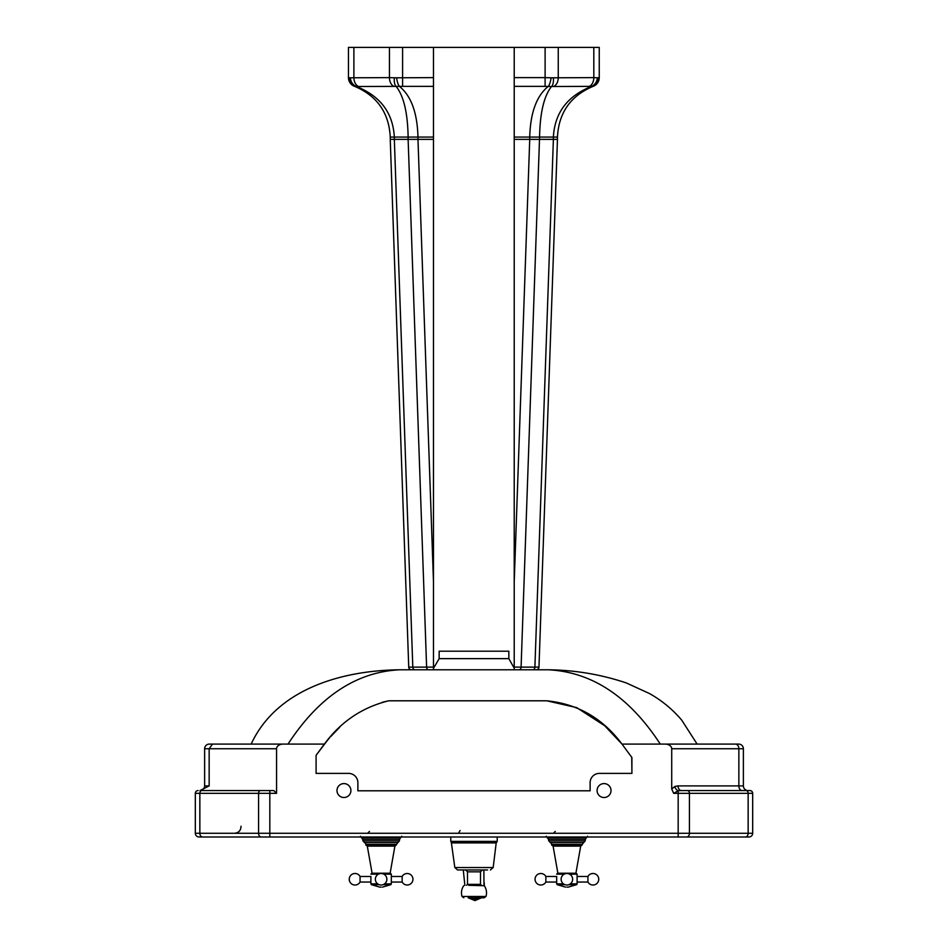<?xml version="1.0" encoding="UTF-8"?>
<svg xmlns="http://www.w3.org/2000/svg" width="948" height="948" viewBox="0 0 948 948"><rect width="100%" height="100%" fill="white"/><g stroke="black" fill="none" stroke-linecap="round" stroke-linejoin="round"><path stroke-width="1.42" d="M742.165 790.549A4.645 3.306 -90 0 1 738.859 785.904L743.386 785.904A4.645 4.645 0 0 0 748.031 790.549A4.645 4.645 0 0 1 743.386 785.904L743.386 748.742A4.645 4.645 0 0 0 738.741 744.097L622.006 744.097L631.913 757.523L631.913 773.39L599.409 773.39A9.29 9.29 0 0 0 590.118 782.681L590.118 790.798L357.882 790.798L357.882 782.681A9.29 9.29 0 0 0 348.591 773.39L316.087 773.39L316.087 755.307L324.37 744.097L288.002 744.097C318.919 696.756 356.152 671.978 399.689 669.786L399.487 669.786M276.567 748.742A6.529 4.645 180 0 1 283.085 744.097L212.471 744.097L209.153 748.742L276.567 748.742L276.567 793.334L273.806 790.549L201.853 790.549A2.785 1.991 -90 0 0 199.85 793.334L258.567 793.334A2.785 1.991 -90 0 1 260.546 790.549M697.124 744.097L681.719 720.136C672.547 709.317 661.763 700.442 649.38 693.498L626.344 682.951C601.056 674.466 575.045 670.082 548.311 669.786C592.085 671.978 629.401 696.756 660.282 744.097L665.2 744.097A6.518 4.645 0 0 1 671.717 748.742L743.386 748.742A4.645 4.645 0 0 0 738.741 744.097M200.064 790.549L209.153 785.904L204.626 785.904A4.645 4.645 0 0 1 199.981 790.549A4.645 4.645 0 0 0 204.626 785.904L204.626 748.742A4.645 4.645 0 0 1 209.271 744.097L212.471 744.097M204.626 748.742A4.645 4.645 0 0 1 209.271 744.097A4.645 4.645 0 0 0 204.626 748.742L209.153 748.742L209.153 785.904M671.717 789.009L673.661 793.334L678.175 790.762A4.645 3.176 67.1 0 1 674.869 786.473L671.717 789.009L671.717 748.742M288.002 744.097L283.085 744.097M350.914 790.549A6.968 6.968 0 0 1 340.462 796.581A6.968 6.968 0 0 1 340.462 784.517A6.968 6.968 0 0 1 350.914 790.549M611.022 790.549A6.968 6.968 0 0 1 600.57 796.581A6.968 6.968 0 0 1 600.57 784.517A6.968 6.968 0 0 1 611.022 790.549M433.485 668.352L439.161 658.635L439.161 651.205L508.839 651.205L508.839 658.635L439.161 658.635M548.311 669.786L399.689 669.786C343.117 670.39 276.982 688.307 251.161 744.097M327.427 740.364L316.087 755.307L316.087 773.39M324.37 744.097C340.842 721.724 362.29 707.303 388.704 700.797L382.269 702.29M339.657 727.329L330.698 736.572M329.537 737.9L327.747 739.973M388.704 700.797L546.759 700.797C577.628 703.854 602.715 718.288 622.006 744.097M631.747 757.274L631.913 773.39M622.042 744.144L604.694 725.741M604.646 725.706L576.68 707.611L546.759 700.797M199.033 836.989A3.721 3.721 0 0 1 195.324 833.28L195.324 793.334A2.785 2.785 0 0 1 198.108 790.549A2.785 2.785 0 0 0 195.324 793.334L195.324 833.28A3.721 3.721 0 0 0 199.033 836.989L745.495 836.989L678.175 836.989L678.175 833.28L195.324 833.28M752.676 793.334A2.785 2.785 0 0 0 749.892 790.549A2.785 2.785 0 0 1 752.676 793.334A2.785 2.785 0 0 0 749.892 790.549L746.159 790.549A2.785 1.991 90 0 1 748.15 793.334L752.676 793.334L752.676 833.28L748.15 833.28A3.721 2.654 90 0 1 745.495 836.989L748.967 836.989A3.721 3.721 0 0 0 752.676 833.28A3.721 3.721 0 0 1 748.967 836.989M269.825 790.549L269.825 836.989L261.21 836.989A3.721 2.654 -90 0 1 258.567 833.28L258.567 793.334L276.567 793.334M745.436 836.989L678.175 836.989M202.564 836.989L261.21 836.989M735.541 744.097A4.645 3.306 90 0 1 738.859 748.742L738.859 785.904L678.057 785.904A4.645 3.306 -90 0 0 681.375 790.549L678.175 790.762L678.175 833.28L689.433 833.28A3.721 2.654 -90 0 1 686.79 836.989M746.159 790.549L681.375 790.549M587.938 876.473A5.759 5.759 0 0 1 598.745 879.258A5.759 5.759 0 0 1 587.938 882.043L587.938 876.473L577.107 876.473L577.107 883.868L570.341 883.868M556.677 882.043L556.677 876.473L545.847 876.473L545.847 882.043L556.677 882.043L556.677 883.868L563.444 883.868M568.919 884.65L576.68 884.65L577.107 883.868M566.892 887.115L568.255 887.115L566.892 887.115M569.547 874.151L577.107 874.151L577.107 876.473M577.107 874.151L576.183 873.226L557.602 873.226L556.677 874.151L564.238 874.151M575.91 873.226L580.697 846.126L581.61 845.355L552.174 845.355L553.099 846.126L580.697 846.126M552.032 845.355L582.226 844.893L552.032 845.355M582.226 844.893L551.57 844.36L582.226 844.36L583.719 842.535L550.065 842.535A1.86 1.86 0 0 1 551.57 844.36L551.57 844.893M550.065 842.535L548.43 839.3L585.354 839.3L586.445 837.759L547.34 837.759A1.86 1.86 0 0 1 548.43 839.3L546.249 836.231M402.153 876.473A5.759 5.759 0 0 1 412.949 879.258A5.759 5.759 0 0 1 402.153 882.043L402.153 876.473L391.323 876.473L391.323 883.868L384.556 883.868M370.893 882.043L370.893 876.473L360.062 876.473L360.062 882.043L370.893 882.043L370.893 883.868L377.659 883.868M383.122 884.65L390.896 884.65L391.323 883.868M381.108 887.115L379.745 887.115L381.108 887.115M383.762 874.151L391.323 874.151L391.323 876.473M391.323 874.151L390.398 873.226L371.817 873.226L370.893 874.151L378.453 874.151M390.126 873.226L394.901 846.126L395.826 845.355L366.39 845.355L367.303 846.126L394.901 846.126M366.248 845.355L396.43 844.893L366.248 845.355M396.43 844.893L365.774 844.36L396.43 844.36L397.935 842.535L364.281 842.535A1.86 1.86 0 0 1 365.774 844.36L365.774 844.893M364.281 842.535L362.646 839.3L399.57 839.3L400.66 837.759L361.555 837.759A1.86 1.86 0 0 1 362.646 839.3L360.465 836.231M355.014 86.517C377.245 96.056 389 112.895 390.244 137.069L390.244 139.368L394.321 139.368L394.332 137.069C392.982 112.895 380.349 96.056 356.424 86.517A9.29 8.271 -104.9 0 1 350.369 77.795L349.421 77.795A9.29 8.733 -69.8 0 0 355.014 86.517L402.592 86.363L402.592 47.4L514.219 47.4L514.219 139.368L557.46 139.368L538.974 667.096A2.785 2.785 0 0 1 536.189 669.786A2.785 2.785 0 0 0 538.974 667.096L534.897 667.131A2.785 1.967 90 0 1 532.918 669.786M538.974 667.096L557.46 139.368L553.383 139.368L534.897 667.131L514.219 667.119L514.219 669.786M414.774 669.786A2.785 1.967 -90 0 1 412.807 667.131L408.73 667.096A2.785 2.785 0 0 0 411.515 669.786A2.785 2.785 0 0 1 408.73 667.096L390.244 139.368L433.485 139.368L433.485 47.4M433.485 669.786L433.485 667.119L412.807 667.131L394.332 139.368M514.219 139.368L514.219 667.119M597.335 77.795L593.815 77.618A9.29 6.565 90 0 1 589.466 86.363L591.279 86.517A9.29 8.271 104.9 0 0 597.335 77.795L599.255 77.618A9.29 9.29 0 0 1 593.116 86.363L593.116 86.363A9.29 9.29 0 0 0 599.255 77.618L598.271 77.795A9.29 8.733 69.8 0 1 592.69 86.517L591.279 86.517C567.354 96.056 554.722 112.895 553.371 137.069L553.371 139.368M593.116 86.363A9.29 9.29 0 0 0 599.255 77.618L599.255 47.4L593.815 47.4L593.815 77.618L553.348 77.795A9.29 4.088 82.5 0 1 551.499 86.517L589.466 86.363M553.348 77.795L551.072 77.795A9.29 2.963 97.1 0 1 548.098 86.517L551.499 86.517C543.974 96.056 540.005 112.895 539.578 137.069L557.46 137.069C558.704 112.895 570.459 96.056 592.69 86.517M551.072 77.795L545.112 77.618L545.112 86.363L548.098 86.517C536.497 96.056 530.382 112.895 529.719 137.069L529.719 139.368M349.421 77.795L348.449 77.618A9.29 9.29 0 0 0 354.588 86.363A9.29 9.29 0 0 1 348.449 77.618L348.449 47.4L389.45 47.4L389.45 77.618L350.369 77.795M390.244 137.069L408.126 137.069C407.699 112.895 403.73 96.056 396.205 86.517A9.29 4.088 -82.5 0 1 394.356 77.795L389.45 77.618A9.29 6.565 -90 0 0 393.799 86.363M428.579 669.786A2.785 1.967 -90 0 1 426.612 667.131L408.126 139.368L408.126 137.069L417.973 137.069C417.321 112.895 411.207 96.056 399.606 86.517A9.29 2.963 -97.1 0 1 396.631 77.795L394.356 77.795M433.485 77.618L396.631 77.795M514.219 47.4L545.112 47.4L545.112 77.618L514.219 77.618M593.815 47.4L545.112 47.4M433.485 667.119L433.485 139.368M402.592 47.4L389.45 47.4M519.125 669.786A2.785 1.967 90 0 0 521.092 667.131L539.578 137.069L514.219 137.069M557.46 139.368L557.46 137.069M468.656 885.314L484.286 885.716L468.656 885.314M468.288 897.792L484.191 897.792L468.288 897.792M480.506 871.828L480.506 884.377L467.494 884.377L467.494 871.828L480.506 871.828L482.366 869.968L480.92 869.968M487.58 869.968L457.588 869.968L487.58 869.968M490.412 869.968L493.173 867.527L454.827 867.527L451.295 842.203L496.705 842.203L497.226 841.362L450.774 841.362L450.774 836.989M479.356 897.792A9.29 8.603 176.8 0 1 475.73 898.905A9.29 8.603 176.8 0 1 469.983 897.792A9.29 8.603 176.8 0 0 474.758 898.965A9.29 8.603 176.8 0 0 479.356 897.792M483.966 882.304A9.29 3.496 -0.2 0 1 484.25 883.169L484.262 885.669M673.661 793.334L748.15 793.334L748.15 833.28L689.433 833.28L689.433 793.334A2.785 1.991 90 0 0 687.454 790.549M202.505 836.989A3.721 2.654 -90 0 1 199.85 833.28L199.85 793.334L195.324 793.334A2.785 2.785 0 0 1 198.108 790.549M678.057 785.904L674.869 786.473M556.677 883.868L557.104 884.65L564.878 884.65M583.719 842.535L585.212 840.876L548.572 840.876M370.893 883.868L371.32 884.65L379.082 884.65M397.935 842.535L399.428 840.876L362.788 840.876M558.254 47.4L558.254 77.618A9.29 6.565 90 0 1 553.905 86.363M514.219 86.363L545.112 86.363M358.237 86.363A9.29 6.565 -90 0 1 353.888 77.618L353.888 47.4M402.592 86.363L433.485 86.363M433.485 581.942L417.973 139.368L417.973 137.069L433.485 137.069M529.731 139.368L514.219 581.942M463.714 885.716A12.514 12.514 0 0 0 462.031 896.476L485.969 896.476A12.514 12.514 0 0 0 484.286 885.716M451.805 842.914L496.195 842.914L493.173 867.527M241.017 826.229C240.899 830.46 238.742 832.806 234.535 833.28C238.742 832.806 240.899 830.46 241.017 826.229M508.839 658.635L514.219 668.186M555.279 831.42L553.419 833.28M369.495 831.42L367.634 833.28M460.064 830.495L458.82 832.818M587.938 882.043L577.107 882.043M545.847 876.473A5.759 5.759 0 0 0 535.051 879.258A5.759 5.759 0 0 0 545.847 882.043M566.892 873.499A5.759 5.759 0 0 0 561.133 879.258A5.759 5.759 0 0 0 566.892 885.017A5.759 5.759 0 0 0 572.651 879.258A5.759 5.759 0 0 0 566.892 873.499M576.68 884.65L568.255 887.115M557.104 884.65L565.529 887.115M557.874 873.226L553.099 846.126M585.212 840.876L585.354 839.3M586.445 837.759L587.535 836.231M402.153 882.043L391.323 882.043M360.062 876.473A5.759 5.759 0 0 0 349.255 879.258A5.759 5.759 0 0 0 360.062 882.043M381.108 873.499A5.759 5.759 0 0 0 375.349 879.258A5.759 5.759 0 0 0 381.108 885.017A5.759 5.759 0 0 0 386.867 879.258A5.759 5.759 0 0 0 381.108 873.499M390.896 884.65L382.471 887.115M371.32 884.65L379.745 887.115M372.09 873.226L367.303 846.126M399.428 840.876L399.57 839.3M400.66 837.759L401.751 836.231M467.494 884.377L466.57 885.314M480.506 884.377L481.43 885.314M485.969 896.476L484.191 897.792M462.031 896.476L463.809 897.792M467.494 871.828L465.634 869.968M497.226 836.989L497.226 841.362M454.827 867.527L457.588 869.968M451.295 842.203L450.774 841.362M496.705 842.203L496.195 842.914M464.876 885.314L463.276 869.968M483.99 885.432L483.871 869.968M468.17 897.792L474.936 900.6L481.489 897.792"/></g></svg>
